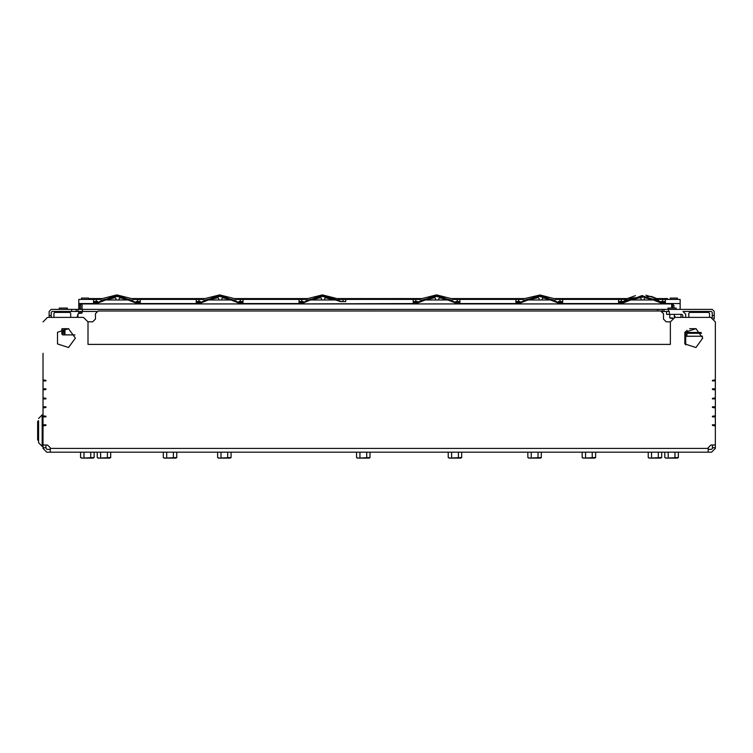 <?xml version="1.0" encoding="UTF-8"?>
<svg xmlns="http://www.w3.org/2000/svg" width="753" height="753" viewBox="0 0 753 753"><rect width="100%" height="100%" fill="white"/><g stroke="black" fill="none" stroke-linecap="round" stroke-linejoin="round"><path stroke-width="1.13" d="M669.332 314.349L669.332 311.469L666.631 311.469L666.631 314.349L681.917 314.349L682.811 315.243L682.811 317.399L681.013 317.399L681.013 314.349L681.013 317.399M79.714 299.43L78.811 299.43L79.714 299.43L78.811 299.43L79.714 299.43L78.811 299.43L78.811 309.408M74.886 334.934L64.974 334.934L64.071 334.031L64.071 328.732M64.974 334.934L64.974 328.732M79.357 313.267L79.357 311.469L79.357 313.267L77.917 314.17L77.917 317.399L77.917 314.17L77.917 317.399L77.917 314.17L77.107 317.399L70.726 317.399L70.726 313.267L69.831 312.373L54.818 312.373L53.915 313.267L53.915 317.399L51.223 317.399L51.223 312.373L52.117 311.469L82.406 311.469L81.512 313.267L78.811 313.267L77.917 314.17M79.357 309.408L79.357 305.36L79.357 309.408M82.049 313.088L82.049 311.469M82.049 309.408L82.049 303.92L671.667 303.92L671.667 308.052M701.024 332.478L686.943 332.478L686.943 330.162M685.691 344.865L685.691 331.292L685.691 336.28L702.596 336.262L686.943 336.262L686.943 333.325L701.551 333.325M675.262 317.399L674.81 316.053L674.81 317.408M673.916 308.052L673.916 305.407L673.916 308.052M43.043 447.734L43.043 445.032L47.533 445.032L50.235 447.734L50.235 452.224L46.818 452.224L43.043 448.449L43.043 447.734L45.924 447.734L46.818 449.353L50.235 449.353M43.043 424.814L45.924 424.814L45.924 425.436L43.043 425.887L43.043 415.825L45.924 416.268L45.924 416.898L43.043 416.898M43.043 406.836L45.924 406.836L45.924 407.467L43.043 407.91L43.043 397.848L45.924 398.299L45.924 398.921L43.043 398.921M43.043 388.859L45.924 388.859L45.924 389.489L43.043 389.941L43.043 379.87L45.924 380.321L45.924 380.952L43.043 380.952M43.043 446.378L42.14 446.378L42.14 414.922L43.043 414.922L43.043 416.456L45.924 416.456M45.924 425.257L43.043 425.257L43.043 445.032L43.043 425.887M43.043 379.691L43.043 353.355M45.924 445.032L45.924 447.734M708.159 449.353L711.576 449.353L712.47 448.449L712.47 445.032M715.35 445.032L715.35 448.449L711.576 452.224L708.159 452.224L708.159 447.734L710.86 445.032L715.35 445.032L715.35 425.887L712.47 425.436L712.47 424.814L715.35 424.814L715.35 425.887M715.35 416.898L712.47 416.898L712.47 416.268L715.35 415.825L715.35 424.814M715.35 406.836L715.35 407.91L712.47 407.467L712.47 406.836L715.35 406.836L715.35 398.921L712.47 398.921L712.47 398.299L715.35 397.848L715.35 389.941L712.47 389.489L712.47 388.859L715.35 388.859L715.35 389.941M715.35 397.848L715.35 398.921M715.35 380.952L712.47 380.952L712.47 380.321L715.35 379.87L715.35 388.859M370.034 457.542L369.13 458.069L357.449 458.069L356.546 457.542L358.23 458.069L370.034 457.542L370.034 452.224M461.711 457.542L460.808 458.069L449.127 458.069L448.223 457.542L449.908 458.069L461.711 457.542L461.711 452.224M677.418 458.069L678.321 457.542L677.418 458.069L665.737 458.069L664.833 457.542L666.518 458.069L678.321 457.542L678.321 452.224M93.193 458.069L94.097 457.542L93.193 458.069L81.512 458.069L80.609 457.542L82.293 458.069L94.097 457.542L94.097 452.224M660.795 458.069L661.699 457.542L660.795 458.069L649.105 458.069L648.201 457.542L649.886 458.069L661.699 457.542L661.699 452.224M110.729 457.542L109.825 458.069L98.144 458.069L97.241 457.542L98.925 458.069L110.729 457.542L110.729 452.224M594.729 458.069L595.632 457.542L594.729 458.069L583.048 458.069L582.144 457.542L583.829 458.069L595.632 457.542L595.632 452.224M540.447 458.069L541.351 457.542L540.447 458.069L541.351 457.542L540.447 458.069L528.757 458.069L527.853 457.542L529.538 458.069L541.351 457.542L541.351 452.224M231.077 457.542L230.173 458.069L218.492 458.069L217.589 457.542L219.274 458.069L231.077 457.542L231.077 452.224M176.786 457.542L175.882 458.069L164.201 458.069L163.297 457.542L164.982 458.069L176.786 457.542L176.786 452.224M38.544 420.767L38.544 442.783L42.14 446.378M715.35 379.87L715.35 321.898L710.86 317.399L674.904 317.399L670.405 321.898L670.405 344.366L87.979 344.366L87.979 321.898L83.489 317.399L47.533 317.399L49.152 317.399L49.152 311.469L51.223 309.408L82.406 309.408L82.406 311.469L96.648 311.469M657.642 311.027L657.642 309.408L712.206 309.408L714.268 311.469L714.268 318.208L713.43 318.208M669.332 311.469L662.282 311.469M67.403 308.052L67.403 309.408L67.403 308.052L59.308 308.052L59.308 309.408M676.072 309.408L676.072 308.052L667.986 308.052L667.986 309.408M672.09 318.397L669.784 317.954L669.784 314.349M672.749 317.954L669.784 317.954M680.119 309.408L680.119 299.43L679.215 299.43M680.119 299.43L665.379 299.43L665.379 303.92L664.024 303.92L651.392 296.362L627.729 298.357L619.992 303.92L618.637 303.92L618.637 299.43L562.642 299.43L562.642 303.92L559.253 303.261L553.879 299.967L524.672 299.967L519.297 303.261L515.909 303.92L515.909 299.43L459.914 299.43L459.914 303.92L456.516 303.261L451.141 299.967L421.934 299.967L414.799 303.92L413.171 303.92L413.171 299.43L345.759 299.43L345.759 301.558L341.617 301.492M243.031 303.384L241.111 303.384L241.675 303.92L219.66 294.931L197.644 303.92L196.288 303.92L196.288 299.43L140.293 299.43L140.293 303.92L136.905 303.261L131.53 299.967L102.323 299.967L96.949 303.261L93.56 303.92L93.56 299.43L78.811 299.43M341.702 301.558L322.388 294.931L300.372 303.92L299.026 303.92L299.026 299.43L243.031 299.43L243.031 303.92L239.633 303.261L234.268 299.967L205.051 299.967L199.686 303.261L196.288 303.92M100.723 299.43L93.56 299.43M93.56 301.492L96.252 301.492L96.252 299.43M137.601 299.43L137.601 301.492L140.293 301.492M140.293 299.43L133.13 299.43M203.451 299.43L196.288 299.43M196.288 301.492L198.99 301.492L198.99 299.43M240.329 299.43L240.329 301.492L243.031 301.492M243.031 299.43L235.858 299.43M306.189 299.43L299.026 299.43M299.026 301.492L301.718 301.492L301.718 299.43M345.759 299.43L338.596 299.43M625.799 299.43L618.637 299.43M618.637 301.492L621.338 301.492L621.338 299.43M662.678 299.43L662.678 301.492L665.379 301.492M665.379 299.43L658.207 299.43M559.95 299.43L559.95 301.492L562.642 301.492M562.642 299.43L555.479 299.43M523.071 299.43L515.909 299.43M515.909 301.492L518.601 301.492L518.601 299.43M457.212 299.43L457.212 301.492L459.914 301.492M459.914 299.43L452.741 299.43M420.334 299.43L413.171 299.43M413.171 301.492L415.863 301.492L415.863 299.43M677.418 299.43L677.418 298.075L670.226 298.075L670.226 299.43L670.226 298.075M88.703 299.43L88.703 298.075L81.512 298.075L81.512 299.43M89.598 298.527L102.323 298.527L89.598 298.527L89.598 299.43M645.923 295.176L656.607 298.527L667.535 298.527L667.535 299.43M61.831 328.901L61.831 334.031L62.725 334.934L62.725 332.93L64.071 332.93M64.071 331.471L62.725 331.471L62.725 332.93M80.703 313.267L80.703 311.469M80.703 309.408L80.703 304.014L82.049 304.014M672.57 308.052L672.57 304.052L671.667 304.052M702.765 338.078L695.932 347.481L684.882 343.886L684.882 332.261L695.932 328.675L702.765 338.078M75.404 338.078L68.57 347.481L57.51 343.886L57.51 332.261L68.57 328.675L75.404 338.078M205.051 298.527L219.66 294.931L234.258 298.527L219.66 294.931L205.051 298.527L219.66 294.931L234.258 298.527L219.66 294.931L205.051 298.527L219.66 294.931L234.258 298.527L219.66 294.931L205.051 298.527L219.66 294.931L234.258 298.527L219.66 294.931L205.051 298.527L131.53 298.527L116.922 294.931L102.323 298.527L116.922 294.931L131.53 298.527L116.922 294.931L102.323 298.527L116.922 294.931L131.53 298.527L116.922 294.931L102.323 298.527L116.922 294.931L131.53 298.527L116.922 294.931L102.323 298.527L116.922 294.931L131.53 298.527L205.051 298.527L219.66 294.931L234.258 298.527L307.789 298.527L322.388 294.931L336.996 298.527L421.934 298.527L436.542 294.931L451.141 298.527L524.672 298.527L540.099 294.941L553.879 298.527L627.4 298.527L651.392 296.362L656.607 298.527L651.392 296.362L627.4 298.527L651.392 296.362L656.607 298.527L651.392 296.362L627.4 298.527L651.392 296.362L656.607 298.527L651.392 296.362L627.4 298.527L635.41 295.637M515.909 303.384L517.819 303.384L517.255 303.92L540.099 294.941L561.286 303.92L560.721 303.384L562.642 303.384M131.097 299.967L116.922 296.4L102.747 299.967M137.997 303.836L116.922 295.524L95.847 303.836M233.835 299.967L219.66 296.4L205.484 299.967M240.734 303.836L219.66 295.524L198.585 303.836M336.591 299.986L322.388 296.4L308.184 299.986M340.733 301.558L320.609 295.571L301.313 303.836M553.446 299.967L539.27 296.4L525.095 299.967M560.354 303.836L539.27 295.524L518.196 303.836M450.718 299.967L436.542 296.4L422.367 299.967M457.617 303.836L436.542 295.524L415.468 303.836M656.183 299.967L642.008 296.4L627.833 299.967M663.082 303.836L642.008 295.524L620.933 303.836M234.258 298.527L307.789 298.527L322.388 294.931L336.996 298.527L421.934 298.527L436.542 294.931L451.141 298.527L524.672 298.527L540.099 294.941L553.879 298.527L627.4 298.527M307.789 298.527L322.388 294.931L336.996 298.527L322.388 294.931L307.789 298.527L322.388 294.931L336.996 298.527L322.388 294.931L307.789 298.527L322.388 294.931L336.996 298.527L322.388 294.931L307.789 298.527M524.672 298.527L540.099 294.941L553.879 298.527L540.099 294.941L524.672 298.527L540.099 294.941L553.879 298.527L540.099 294.941L524.672 298.527L540.099 294.941L553.879 298.527L540.099 294.941L524.672 298.527L540.099 294.941L553.879 298.527M421.934 298.527L436.542 294.931L451.141 298.527L436.542 294.931L421.934 298.527L436.542 294.931L451.141 298.527L436.542 294.931L421.934 298.527L436.542 294.931L451.141 298.527L436.542 294.931L421.934 298.527L436.542 294.931L451.141 298.527M38.328 440.543L37.65 439.865L37.65 421.445L38.328 420.767M93.56 303.92L94.906 303.92L93.56 303.92L94.906 303.92L93.56 303.92L94.906 303.92L93.56 303.92L94.906 303.92L93.56 303.92L94.906 303.92L116.922 294.931L138.938 303.92L138.373 303.384L140.293 303.384M413.171 303.92L414.526 303.92L413.171 303.92L414.526 303.92L413.171 303.92L414.526 303.92L413.171 303.92L414.526 303.92L413.171 303.92L414.526 303.92L436.542 294.931L458.558 303.92L457.993 303.384L459.914 303.384M670.415 321.804L666.189 321.804L663.487 319.112L663.487 313.719L660.795 311.027L98.144 311.027L95.443 313.719L95.443 319.112L92.751 321.804L87.979 321.804M517.255 303.92L515.909 303.92M618.637 303.384L620.557 303.384L618.637 303.92L620.265 303.92L622.034 303.261L627.4 299.967L656.616 299.967L661.981 303.261L665.379 303.92M299.026 303.92L413.171 303.563M93.56 301.586L97.579 301.586M136.274 301.586L140.293 301.586M196.288 301.586L200.317 301.586M239.002 301.586L243.031 301.586M299.026 301.586L303.045 301.586M413.171 301.586L417.2 301.586M455.885 301.586L459.914 301.586M515.909 301.586L519.928 301.586M558.622 301.586L562.642 301.586M618.637 301.586L622.665 301.586M661.35 301.586L665.379 301.586M47.533 317.399L43.043 321.898M715.35 415.825L715.35 407.91M43.043 389.941L43.043 397.848M43.043 407.91L43.043 415.825M710.86 317.399L709.514 317.399L709.505 313.267L708.611 312.373L689.739 312.373L688.835 313.267L688.835 317.399L685.691 317.399L685.691 314.17L682.99 311.469L711.303 311.469L712.206 312.373L712.206 315.516L714.268 315.516M43.043 380.5L45.924 380.5M43.043 389.31L45.924 389.31M43.043 398.478L45.924 398.478M43.043 407.288L45.924 407.288M715.35 425.257L712.47 425.257M715.35 416.456L712.47 416.456M715.35 407.288L712.47 407.288M715.35 398.478L712.47 398.478M715.35 389.31L712.47 389.31L715.35 389.31M715.35 380.5L712.47 380.5M710.86 445.032L708.159 447.734M715.35 353.355L715.35 321.898M50.235 452.224L708.159 452.224M366.664 452.224L366.664 457.542M359.915 452.224L359.915 457.542M356.546 452.224L356.546 457.542M458.342 452.224L458.342 457.542M451.593 452.224L451.593 457.542M448.223 452.224L448.223 457.542L449.127 458.069M674.952 452.224L674.952 457.542M668.203 452.224L668.203 457.542M664.833 452.224L664.833 457.542L665.737 458.069M90.727 452.224L90.727 457.542M83.978 452.224L83.978 457.542M80.609 452.224L80.609 457.542L81.512 458.069M658.32 452.224L658.32 457.542M651.58 452.224L651.58 457.542M648.201 452.224L648.201 457.542L649.105 458.069M107.359 452.224L107.359 457.542M100.61 452.224L100.61 457.542M97.241 452.224L97.241 457.542M592.263 452.224L592.263 457.542M585.514 452.224L585.514 457.542M582.144 452.224L582.144 457.542L583.048 458.069M537.971 452.224L537.971 457.542M531.223 452.224L531.223 457.542M527.853 452.224L527.853 457.542L528.757 458.069M227.707 452.224L227.707 457.542M220.958 452.224L220.958 457.542M217.589 452.224L217.589 457.542M173.416 452.224L173.416 457.542M166.667 452.224L166.667 457.542M163.297 452.224L163.297 457.542M657.642 309.408L82.406 309.408M663.939 309.408L663.939 311.469M76.119 309.408L76.119 311.469M689.663 328.722L696.101 328.732M688.835 317.399L688.835 313.267M689.739 312.373L708.611 312.373M70.726 313.267L70.726 317.399M53.915 317.399L53.915 313.267M54.818 312.373L61.106 312.373L61.106 311.469M65.605 312.373L65.605 311.469L65.605 312.373L69.831 312.373M62.292 328.732L68.73 328.732M49.152 315.516L51.223 315.516M712.206 317.606L712.206 315.516M714.268 318.98L714.268 318.208M345.759 301.558L340.205 301.558L337.278 299.986L307.506 299.986L302 303.563M137.601 301.492L136.152 301.492M97.692 301.492L96.252 301.492M240.329 301.492L238.889 301.492M200.43 301.492L198.99 301.492M303.167 301.492L301.718 301.492M662.678 301.492L661.238 301.492M622.778 301.492L621.338 301.492M559.95 301.492L558.5 301.492M520.041 301.492L518.601 301.492M457.212 301.492L455.772 301.492M417.313 301.492L415.863 301.492M78.811 311.469L78.811 313.267M119.087 299.967L119.143 298.659L120.141 297.811L128.283 299.967M105.571 299.967L115.068 297.689L116.028 298.583L116.028 299.967M221.815 299.967L221.881 298.659L222.879 297.811L231.011 299.967M208.299 299.967L217.805 297.689L218.756 298.583L218.756 299.967M324.552 299.986L324.609 298.659L325.607 297.811L333.786 299.986M310.998 299.986L320.533 297.689L321.493 298.583L321.493 299.986M542.132 299.967L542.216 298.725L543.242 297.906L550.631 299.967M527.919 299.967L538.169 297.651L539.101 298.574L539.063 299.967M438.698 299.967L438.764 298.659L439.761 297.811L447.894 299.967M425.181 299.967L434.688 297.689L435.639 298.583L435.639 299.967M93.56 303.384L95.471 303.384L94.906 303.92L95.471 303.384M196.288 303.384L198.208 303.384L197.644 303.92M299.026 303.384L300.936 303.384L300.372 303.92L300.936 303.384M413.171 303.384L415.091 303.384L414.526 303.92M663.459 303.384L664.024 303.92L663.459 303.384L664.024 303.92L663.459 303.384L664.024 303.92L663.459 303.384L664.024 303.92L663.459 303.384L665.379 303.384M656.607 298.527L651.392 296.362L656.607 298.527L667.535 298.527M93.56 302.48L96.478 302.48L93.56 302.48M137.366 302.48L140.293 302.48L137.366 302.48M196.288 302.48L199.216 302.48L196.288 302.48M240.103 302.48L243.031 302.48L240.103 302.48M299.026 302.48L301.944 302.48L299.026 302.48M413.171 302.48L416.098 302.48L413.171 302.48M456.986 302.48L459.914 302.48L456.986 302.48M515.909 302.48L518.826 302.48L515.909 302.48M559.724 302.48L562.642 302.48L559.724 302.48M618.637 302.48L621.564 302.48L618.637 302.48M662.452 302.48L665.379 302.48L662.452 302.48M644.163 299.967L644.229 298.659L645.227 297.811L653.359 299.967M630.647 299.967L640.154 297.689L641.104 298.583L641.104 299.967M64.909 334.869L62.725 334.869M62.725 331.471L62.433 328.732M619.992 303.92L620.557 303.384L618.637 303.92M708.159 448.449L50.235 448.449M715.35 447.734L712.47 447.734M668.429 309.408L668.429 311.469M662.141 309.408L662.141 311.384M77.917 309.408L77.917 311.469M71.629 309.408L71.629 311.469M78.811 303.563L93.56 303.563M140.293 303.563L196.288 303.563M243.031 303.563L299.026 303.563M665.379 303.563L680.119 303.563M459.914 303.563L515.909 303.563M562.642 303.563L618.637 303.563M343.067 299.43L343.067 301.492M93.56 303.261L95.603 303.261M138.251 303.261L140.293 303.261M196.288 303.261L198.331 303.261M240.988 303.261L243.031 303.261M299.026 303.261L301.068 303.261M413.171 303.261L415.214 303.261M457.862 303.261L459.914 303.261M515.909 303.261L517.951 303.261M560.599 303.261L562.642 303.261M618.637 303.261L620.679 303.261M663.337 303.261L665.379 303.261M89.598 298.8L101.815 298.8M132.029 298.8L204.552 298.8M234.767 298.8L307.28 298.8M337.495 298.8L421.435 298.8M451.649 298.8L524.163 298.8M554.377 298.8L626.901 298.8M657.115 298.8L667.535 298.8M89.598 299.157L101.175 299.157M132.669 299.157L203.912 299.157M235.407 299.157L306.65 299.157M338.135 299.157L420.795 299.157M452.289 299.157L523.523 299.157M555.017 299.157L626.261 299.157M657.755 299.157L667.535 299.157M93.56 301.849L97.241 301.849M136.613 301.849L140.293 301.849M196.288 301.849L199.969 301.849M239.341 301.849L243.031 301.849M299.026 301.849L302.706 301.849M413.171 301.849L416.851 301.849M456.224 301.849L459.914 301.849M515.909 301.849L519.589 301.849M558.961 301.849L562.642 301.849M618.637 301.849L622.317 301.849M661.689 301.849L665.379 301.849M93.56 302.217L96.798 302.217M137.046 302.217L140.293 302.217M196.288 302.217L199.536 302.217M239.783 302.217L243.031 302.217M299.026 302.217L302.264 302.217M413.171 302.217L416.418 302.217M456.666 302.217L459.914 302.217M515.909 302.217L519.146 302.217M559.404 302.217L562.642 302.217M618.637 302.217L621.884 302.217M662.132 302.217L665.379 302.217M241.111 303.384L241.675 303.92L241.111 303.384M560.721 303.384L561.286 303.92L560.721 303.384M457.993 303.384L458.558 303.92L457.993 303.384M138.373 303.384L138.938 303.92M80.703 304.014L79.357 305.36M674.274 316.053L674.81 316.053M672.57 304.052L673.916 305.407M42.14 414.922L38.544 418.517M38.328 439.187L37.65 439.865M38.328 422.113L37.65 421.445M674.274 314.349L674.274 317.446"/></g></svg>
